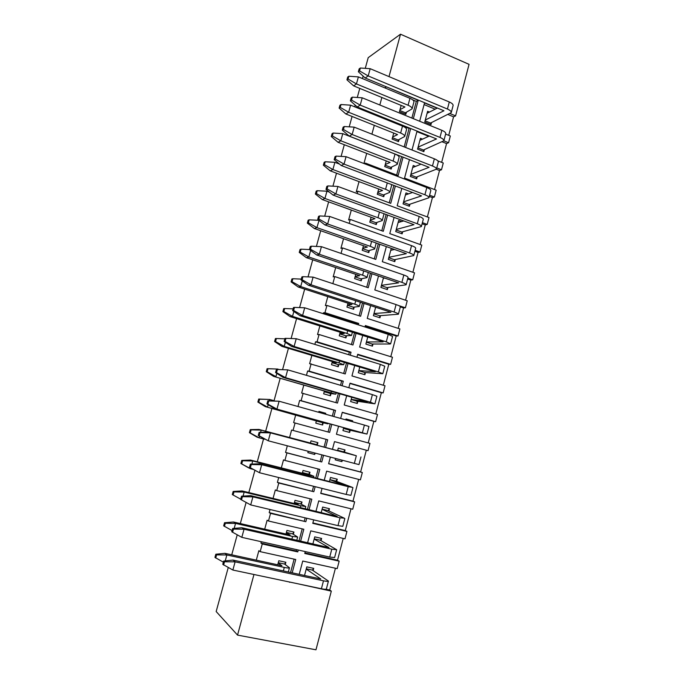 <?xml version="1.0" encoding="UTF-8"?>
<svg xmlns="http://www.w3.org/2000/svg" width="684" height="684" viewBox="0 0 684 684"><rect width="100%" height="100%" fill="white"/><g stroke="black" fill="none" stroke-linecap="round" stroke-linejoin="round"><path stroke-width="1.03" d="M228.242 567.549L216.17 611.53L237.536 635.103L315.974 649.8L331.312 591.13L296.762 583.546M299.216 574.329L302.747 561.034L337.195 568.635L339.153 561.162L304.756 553.467L305.261 551.586M307.612 542.72L310.767 530.861L344.993 538.83L346.933 531.408L312.768 523.346L313.691 519.874M315.957 511.35L318.735 500.902L352.73 509.229L354.654 501.868L320.719 493.438L322.053 488.393M324.233 480.219L326.644 471.148L360.408 479.843L362.323 472.533L328.611 463.752L330.363 457.16M332.45 449.311L334.493 441.616L368.043 450.671L369.941 443.403L336.442 434.263L338.571 426.286M340.658 418.437L342.291 412.29L375.619 421.695L377.508 414.478L344.232 404.996L346.677 395.779M348.823 387.717L350.028 383.177L383.143 392.924L385.015 385.759L351.952 375.926L354.722 365.504M356.928 357.236L357.715 354.261L390.615 364.35L392.471 357.236L359.63 347.07L362.717 335.451M364.974 326.969L365.35 325.55L398.037 335.972L399.883 328.91L367.248 318.411L370.651 305.611M398.592 305.543L405.398 307.791L407.236 300.78L374.815 289.948L378.517 275.994M407.852 278.14L412.717 279.807L414.538 272.848L382.322 261.69L386.34 246.591M415.154 250.301L419.985 252.02L421.797 245.103L389.786 233.629L394.095 217.401M422.404 222.651L427.201 224.412L429.005 217.546L397.19 205.756L401.799 188.416M429.603 195.188L434.374 197.001L436.161 190.178L404.552 178.079L409.451 159.646M436.751 167.913L441.496 169.777L443.266 162.997L437.786 160.834M412.016 150.001L417.043 131.08M443.848 140.827L448.567 142.734L450.329 135.996L445.617 134.081M419.66 121.248L424.525 102.942L437.119 108.183M450.123 113.595L455.587 115.87L469.062 64.339L400.508 34.2L368.206 57.661L365.273 68.349M411.862 118.067L416.325 101.36L418.215 100.317L386.255 86.765M389.008 76.617L400.508 34.2M418.215 100.317L413.324 118.665M410.699 128.515L405.638 147.479M403.056 157.149L398.131 175.626L365.538 163.143L364.375 163.681M365.299 164.032L365.538 163.143M395.369 185.988L390.735 203.362L357.929 191.204L356.244 191.871L359.023 181.619M357.27 193.606L357.929 191.204M387.623 215.032L383.279 231.295L350.259 219.461L348.609 220.009L351.302 210.073M349.191 223.403L350.259 219.461M379.817 244.291L375.781 259.424L342.547 247.916L340.923 248.343L343.53 238.725M341.051 253.413L342.547 247.916M371.959 273.762L368.223 287.75L334.775 276.575L333.176 276.875L335.699 267.572M332.851 283.655L334.775 276.575M364.033 303.448L360.613 316.273L326.943 305.44L325.379 305.611L327.807 296.642M356.791 324.37L357.022 323.532L358.707 323.438L324.977 312.682L326.943 305.44M358.707 323.438L358.331 324.857M356.065 333.356L352.953 345.001L319.06 334.51L317.521 334.553L319.864 325.909M348.695 354.722L349.37 352.174L351.029 352.217L317.077 341.803L319.06 334.51M351.029 352.217L350.234 355.193M348.028 363.486L345.24 373.934L309.613 363.7L311.861 355.398M340.529 385.297L341.667 381.031L343.3 381.193L309.125 371.138L311.117 363.785M343.3 381.193L342.086 385.75M339.931 393.83L337.469 403.064L301.644 393.052L303.807 385.092M332.304 416.103L333.912 410.092L335.519 410.383L301.114 400.679L303.123 393.274M335.519 410.383L333.877 416.539M331.774 424.413L329.645 432.408L293.616 422.618L295.685 415.008M325.618 447.49L327.679 439.778L293.043 430.433L295.069 422.977M323.523 455.356L321.762 461.965L286.947 452.894L285.536 452.406L287.323 445.823M317.359 478.475L319.779 469.386L284.912 460.409L286.947 452.894M315.17 486.675L313.819 491.728L278.781 483.032L277.396 482.4L278.713 477.543M309.031 509.683L311.827 499.2L276.721 490.599L278.781 483.032M306.748 518.224L305.825 521.712L270.548 513.385L269.197 512.615L270.035 509.512M300.644 541.13L303.816 529.236L268.479 521.011L270.548 513.385M298.275 550.021L297.771 551.911L262.254 543.968L260.929 543.053L261.297 541.719M292.188 572.816L295.744 559.495L260.168 551.646L262.254 543.968M289.725 582.058L253.431 574.38M237.536 635.103L253.892 574.765M335.425 568.242L329.722 590.027L331.312 591.13M455.587 115.87L453.56 116.827L448.721 135.347M448.567 142.734L446.566 143.58L441.65 162.356M441.496 169.777L439.513 170.513L434.528 189.553M434.374 197.001L432.416 197.625L427.363 216.939M427.201 224.412L425.277 224.925L420.147 244.513M419.985 252.02L418.078 252.413L412.879 272.266M412.717 279.807L410.836 280.089L405.569 300.225M405.398 307.791L403.543 307.954L398.199 328.371M398.037 335.972L396.198 336.006L390.786 356.715M390.615 364.35L388.811 364.256L383.314 385.254M383.143 392.924L381.364 392.71L375.79 413.991M375.619 421.695L373.866 421.353L368.214 442.933M366.316 450.2L360.622 471.969L362.323 472.533M358.673 479.399L352.978 501.175L354.654 501.868M350.978 508.802L345.283 530.579L346.933 531.408M343.231 538.419L337.528 560.196L339.153 561.162M313.118 570.618L313.717 568.37L312.357 570.114L306.295 568.789M313.717 568.37L306.808 566.856L304.525 575.466M321.035 540.676L321.625 538.436L320.257 540.24L314.23 538.855M321.625 538.436L314.76 536.854L312.887 543.925M328.893 510.948L329.474 508.725L328.106 510.58L322.113 509.127M329.474 508.725L322.66 507.066L321.189 512.615M336.69 481.425L337.272 479.219L335.887 481.126L329.944 479.612M337.272 479.219L330.5 477.492L329.432 481.536M342.274 460.298L341.923 461.614L341.786 460.17M344.437 452.115L345.018 449.927L343.624 451.876L337.716 450.303M345.018 449.927L338.289 448.123L337.614 450.688M335.536 458.519L335.186 459.845L341.923 461.614M350.217 430.27L349.635 432.45L349.387 430.074L366.975 434.075L276.943 409.118L359.408 432.04L343.513 428.423L349.387 430.074M352.465 421.737L352.705 420.831L352.14 421.643M352.705 420.831L346.018 418.967L345.779 419.873M343.701 427.705L342.94 430.604L349.635 432.45M357.869 401.311L357.296 403.483L357.022 401.192L374.276 403.757L370.412 402.209L285.553 377.671L283.091 377.406L367.376 401.764L351.208 399.396M351.781 397.259L350.636 401.568L357.296 403.483M351.183 399.507L357.022 401.192M365.461 372.566L364.897 374.712L364.606 372.506L382.801 373.703L378.372 371.925L294.103 346.472L291.581 346.455L375.285 371.711L358.852 370.583M359.793 367.034L358.279 372.737L364.897 374.712M358.801 370.762L364.606 372.506M373.011 344.018L372.447 346.147L372.139 344.018L389.94 344.009L390.632 343.847L386.272 341.855L302.584 315.504L300.002 315.726L383.134 341.872L366.444 341.966M367.753 337.032L365.872 344.103L372.447 346.147M366.376 342.214L372.139 344.018M380.501 315.666L379.945 317.786L379.62 315.726L398.404 314.204C398.413 313.708 396.985 312.981 394.112 312.007L310.998 284.766L308.364 285.228L390.932 312.255L373.977 313.546M375.644 307.244L373.413 315.675L379.945 317.786M373.892 313.87L379.62 315.726M387.939 287.511L387.383 289.614L387.05 287.631L406.116 284.783C406.159 284.185 404.748 283.381 401.893 282.381L319.351 254.26L316.666 254.961L398.669 282.843L381.458 285.331M383.485 277.678L380.902 287.434L387.383 289.614M381.356 285.715L387.05 287.631M395.335 259.552L394.779 261.639L394.429 259.732L413.769 255.568C413.837 254.876 412.461 254.003 409.622 252.96L327.645 223.984L324.9 224.916L406.347 253.653L388.888 257.304M391.274 248.326L388.332 259.398L394.779 261.639M388.768 257.757L394.429 259.732M402.671 231.782L402.124 233.86L401.756 232.021L421.378 226.566C421.472 225.771 420.113 224.839 417.3 223.762L335.878 193.94L333.082 195.094L413.974 224.668L396.267 229.473M401.602 221.539L398.661 220.47L395.72 231.551L402.124 233.86M396.13 229.995L401.756 232.021M409.964 204.208L409.417 206.269L409.032 204.507L428.928 197.77C429.048 196.881 427.705 195.88 424.918 194.769L344.043 164.109L341.196 165.494L421.549 195.889L403.603 201.831M408.562 193.863L405.971 192.888L403.056 203.9L409.417 206.269M403.44 202.421L409.032 204.507M417.197 176.814L416.659 178.866L416.257 177.173L436.418 169.179C436.563 168.196 435.246 167.135 432.476 165.99L352.157 134.509L349.25 136.116L429.065 167.315L410.879 174.377M415.547 166.4L413.23 165.494L410.332 176.429L416.659 178.866M410.708 175.036L416.257 177.173M424.388 149.608L423.849 151.643L423.43 150.027L443.865 140.793C444.027 139.716 442.736 138.587 439.983 137.416L360.203 105.122L357.245 106.943L436.529 138.946L418.112 147.111M422.532 139.134L420.446 138.296L417.565 149.155L423.849 151.643M417.915 147.838L423.43 150.027M256.295 560.136L258.86 550.697L260.168 551.646M264.699 529.159L267.136 520.208L268.479 521.011M273.044 498.414L275.353 489.932L276.721 490.599M281.329 467.89L283.509 459.879L284.912 460.409M289.554 437.589L291.606 430.048L293.043 430.433M297.993 406.518L299.643 400.422L301.114 400.679M306.449 375.336L307.62 371.019L309.125 371.138M314.854 344.385L315.546 341.82L317.077 341.803M323.19 313.674L323.421 312.827L324.977 312.682M363.939 163.519L366.692 153.378M371.908 134.149L374.302 125.326M376.901 115.767L377.594 115.16M379.825 104.994L381.86 97.479M384.793 87.86L386.195 86.988M363.144 76.121L362.469 78.583M359.775 88.39L357.279 97.479M355.184 105.114L354.714 106.824M352.072 116.46L349.225 126.831M347.164 134.32L346.908 135.261M344.308 144.717L341.102 156.397M336.494 173.189L332.928 186.185M328.628 201.857L324.686 216.195M320.702 230.73L316.393 246.437M312.716 259.817L308.022 276.9M304.671 289.11L299.601 307.595M296.574 318.624L291.11 338.529M288.417 348.344L282.586 369.591M280.192 378.286L274.045 400.696M271.916 408.451L265.666 431.219M263.537 438.966L257.278 461.768M254.91 470.404L248.831 492.557M246.12 502.424L240.315 523.568M237.211 534.862L231.739 554.809M285.254 564.556L285.861 562.274L284.553 564.052L278.277 562.693M285.861 562.274L278.807 560.735L277.713 564.787M293.351 534.307L293.958 532.049L292.632 533.879L286.408 532.451M293.958 532.049L286.947 530.433L285.98 534.042M301.396 504.288L301.995 502.039L300.661 503.928L294.471 502.424M301.995 502.039L295.026 500.346L294.18 503.518M309.373 474.474L309.972 472.251L308.629 474.183L302.482 472.618M309.972 472.251L303.055 470.481L302.319 473.225M317.299 444.874L317.898 442.668L316.538 444.651L310.433 443.027M317.898 442.668L311.023 440.829L310.399 443.146M308.202 451.32L307.843 452.663L314.734 454.475L314.631 453.013M314.734 454.475L315.093 453.133M325.516 414.205L325.764 413.298L318.932 411.383L318.693 412.298M316.427 420.728L315.777 423.139L322.617 425.021L322.438 422.644L327.901 423.849L265.289 406.621L316.367 420.934M316.359 420.968L322.438 422.644M322.617 425.021L323.207 422.815M325.208 414.119L325.764 413.298M324.404 391.034L323.652 393.822L330.457 395.771L330.244 393.48L335.827 394.189L273.617 376.388L328.448 392.197L324.242 391.633M324.216 391.744L330.244 393.48M330.457 395.771L331.039 393.591M332.33 361.545L331.475 364.709L338.229 366.735L338.007 364.521L343.701 364.734L339.076 362.896L284.245 346.395L281.876 346.378L336.348 362.759L332.065 362.537M332.014 362.717L338.007 364.521M338.229 366.735L338.811 364.563M340.196 332.27L339.247 335.81L345.95 337.896L345.711 335.758L351.508 335.493L346.968 333.441L292.504 316.376L290.084 316.589L344.189 333.527L339.82 333.647M339.751 333.903L345.711 335.758M345.95 337.896L346.531 335.741M348.002 303.209L346.95 307.107L353.619 309.262L353.363 307.21L359.271 306.458C359.271 305.962 357.783 305.209 354.799 304.2L300.703 286.579L298.224 287.015L351.969 304.5L347.532 304.961M347.446 305.286L353.363 307.21M353.619 309.262L354.192 307.125M355.757 274.352L354.611 278.61L361.238 280.833L360.955 278.85L366.975 277.636C367.009 277.029 365.538 276.208 362.571 275.173L308.843 256.996L306.312 257.654L359.698 275.678L355.184 276.481M355.082 276.875L360.955 278.85M361.238 280.833L361.802 278.713M363.461 245.693L362.212 250.31L368.796 252.601L368.505 250.695L374.618 249.01C374.678 248.309 373.233 247.42 370.292 246.343L316.914 227.627L314.341 228.507L367.368 247.061L362.785 248.198M362.657 248.66L368.505 250.695M368.796 252.601L369.36 250.489M371.104 217.238L369.77 222.206L376.303 224.557L375.995 222.727L382.219 220.59C382.305 219.786 380.885 218.829 377.961 217.726L324.943 198.471L322.309 199.566L374.994 218.649L370.335 220.111M370.189 220.633L375.995 222.727M376.303 224.557L376.867 222.462M378.697 188.989L377.269 194.299L383.758 196.718L383.433 194.957L389.76 192.366C389.871 191.469 388.469 190.451 385.571 189.306L332.903 169.529L330.218 170.838L382.553 190.434L377.825 192.213M377.671 192.811L383.433 194.957M383.758 196.718L384.322 194.641M386.229 160.937L384.716 166.588L391.171 169.068L390.821 167.383L397.25 164.34C397.387 163.348 396.01 162.262 393.129 161.082L340.803 140.793L338.076 142.306L390.068 162.416L385.272 164.511M385.092 165.177L390.821 167.383M391.171 169.068L391.718 166.999M393.719 133.072L392.112 139.066L398.524 141.605L398.156 139.989L404.68 136.509C404.842 135.423 403.492 134.278 400.636 133.064L348.652 112.262L345.873 113.98L397.532 134.594L392.659 137.005M392.462 137.732L398.156 139.989M398.524 141.605L399.071 139.553M431.527 122.59L430.997 124.608L430.561 123.06L451.252 112.603C451.44 111.441 450.175 110.252 447.439 109.038L368.189 75.95L365.188 77.993L443.942 110.774L425.286 120.033M429.509 112.056L427.611 111.278L424.755 122.06L430.997 124.608M425.08 120.82L430.561 123.06M401.149 105.413L399.456 111.731L405.826 114.331L405.45 112.792L412.067 108.867C412.255 107.696 410.93 106.482 408.083 105.242L356.45 83.935L353.619 85.859L404.937 106.969L400.003 109.688M399.789 110.475L405.45 112.792M405.826 114.331L406.373 112.296M416.325 101.36L412.683 99.847M424.089 104.584L435.152 109.183M448.114 114.561L453.56 116.827M404.167 146.898L409.083 128.464L376.969 115.51M409.083 128.464L409.75 128.139M396.652 175.053L401.585 156.568M389.239 202.806L393.881 185.424M381.783 230.756L386.127 214.485M374.268 258.903L378.312 243.761M366.701 287.246L370.437 273.249M359.083 315.786L362.511 302.952M351.414 344.522L354.526 332.869M357.022 323.532L323.421 312.827M343.684 373.473L346.48 363.016M349.37 352.174L315.546 341.82M335.904 402.619L338.375 393.386M341.667 381.031L307.62 371.019M328.072 431.98L330.21 423.977M333.912 410.092L299.643 400.422M321.762 461.965L285.536 452.406M320.206 461.435L321.942 454.937M324.045 447.071L326.106 439.35M313.819 491.728L277.396 482.4M312.297 491.069L313.58 486.273M315.769 478.073L318.197 468.976M305.825 521.712L269.197 512.615M304.329 520.909L305.149 517.848M307.432 509.298L310.228 498.816M297.771 551.911L296.309 550.971L260.929 543.053M296.309 550.971L296.659 549.654M299.036 540.762L302.208 528.869M289.657 582.323L289.135 581.93M290.572 572.465L294.129 559.136M416.898 131.619L428.629 136.347M442.317 141.87L446.566 143.58M436.375 169.281L439.513 170.513M429.278 196.436L432.416 197.625M422.113 223.762L425.277 224.925M414.897 251.284L418.078 252.413M407.63 278.986L410.836 280.089M400.32 306.885L403.543 307.954M365.196 326.131L396.198 336.006M357.595 354.697L388.811 364.256M349.952 383.467L381.364 392.71M342.248 412.443L373.866 421.353M328.636 463.632L360.622 471.969M320.787 493.181L352.978 501.175M312.879 522.927L345.283 530.579M304.91 552.894L337.528 560.196M325.969 589.232L329.722 590.027M412.067 108.867L413.906 101.993C414.102 100.796 412.777 99.565 409.938 98.316L358.382 76.89L356.45 83.935L348.062 79.053L348.84 76.232L347.728 77.027L346.95 79.84L348.062 79.053M346.95 79.84L353.619 85.859M358.382 76.89L348.84 76.232M451.252 112.603L453.09 105.584C453.287 104.404 452.021 103.198 449.294 101.976L370.181 68.691L368.189 75.95L359.553 70.914L360.357 68.007L359.168 68.853L358.373 71.752L359.553 70.914M437.384 108.046L427.072 113.296M358.373 71.752L365.188 77.993M370.181 68.691L360.357 68.007M404.68 136.509L406.535 129.584C406.698 128.472 405.356 127.309 402.5 126.087L350.61 105.165L348.652 112.262L340.23 107.379L341.017 104.541L339.922 105.25L339.136 108.089L340.23 107.379M339.136 108.089L345.873 113.98M350.61 105.165L341.017 104.541M397.25 164.34L399.114 157.363C399.251 156.345 397.883 155.251 395.01 154.062L342.769 133.645L340.803 140.793L332.347 135.911L333.142 133.055L332.065 133.679L331.278 136.535L332.347 135.911M331.278 136.535L338.076 142.306M342.769 133.645L333.142 133.055M389.76 192.366L391.633 185.338L391.333 184.458M339.478 164.066L334.886 162.33L332.903 169.529L324.404 164.656L325.199 161.766L324.148 162.313L323.352 165.195L324.404 164.656M323.352 165.195L330.218 170.838M334.886 162.33L325.199 161.766M329.372 192.11L326.935 191.221L324.943 198.471L316.41 193.598L317.214 190.691L316.179 191.161L315.375 194.051L316.41 193.598M315.375 194.051L322.309 199.566M326.935 191.221L317.214 190.691M443.865 140.793L445.711 133.722C445.891 132.628 444.6 131.49 441.855 130.302L362.204 97.803L360.203 105.122L351.525 100.086L352.337 97.154L351.174 97.915L350.37 100.83L351.525 100.086M429.313 136.03L419.908 140.331M350.37 100.83L357.245 106.943M362.204 97.803L352.337 97.154M436.418 169.179L438.282 162.065C438.435 161.056 437.127 159.979 434.357 158.825L354.167 127.138L352.157 134.509L343.445 129.473L344.257 126.523L343.111 127.19L342.299 130.131L343.445 129.473M421.053 164.177L412.691 167.546M342.299 130.131L349.25 136.116M354.167 127.138L344.257 126.523M428.928 197.77L430.8 190.605C430.929 189.69 429.595 188.673 426.807 187.561L346.078 156.687L344.043 164.109L335.297 159.073L336.109 156.106L334.989 156.687L334.177 159.654L335.297 159.073M412.555 192.486L405.424 194.949M334.177 159.654L341.196 165.494M346.078 156.687L336.109 156.106M421.378 226.566L423.268 219.35C423.37 218.529 422.011 217.58 419.207 216.495L337.922 186.458L335.878 193.94L327.089 188.904L327.91 185.911L326.815 186.407L325.994 189.391L327.089 188.904M403.748 220.923L398.105 222.539M325.994 189.391L333.082 195.094M337.922 186.458L327.91 185.911M319.052 220.359L316.914 227.627L308.356 222.753L309.159 219.829L308.142 220.205L307.338 223.121L308.356 222.753M307.338 223.121L314.341 228.507M318.932 220.316L309.159 219.829M413.769 255.568L415.675 248.301C415.752 247.582 414.376 246.693 411.546 245.642L329.714 216.452L327.645 223.984L318.821 218.957L319.65 215.939L318.573 216.341L317.744 219.35L318.821 218.957M394.523 249.472L390.744 250.327M317.744 219.35L324.9 224.916M329.714 216.452L319.65 215.939M310.647 250.438L308.843 256.996L300.233 252.122L301.054 249.181L300.054 249.463L299.241 252.405L300.233 252.122M299.241 252.405L306.312 257.654M309.484 249.566L301.054 249.181M406.116 284.783L408.032 277.456C408.083 276.84 406.681 276.02 403.834 275.002L321.437 246.667L319.351 254.26L310.485 249.232L311.323 246.197L310.271 246.505L309.433 249.532L310.485 249.232M384.673 278.089L383.322 278.303M309.433 249.532L316.666 254.961M321.437 246.667L311.323 246.197M302.285 280.825L300.703 286.579L292.059 281.714L292.88 278.739L291.906 278.944L291.093 281.902L292.059 281.714M291.093 281.902L298.224 287.015M301.293 279.098L292.88 278.739M398.404 314.204L400.337 306.834C400.354 306.312 398.934 305.56 396.062 304.577L313.092 277.114L310.998 284.766L302.097 279.739L302.935 276.678L301.901 276.892L301.063 279.944L302.097 279.739M301.063 279.944L308.364 285.228M313.092 277.114L302.935 276.678M293.863 311.442L292.504 316.376L283.826 311.511L284.655 308.527L283.706 308.629L282.877 311.613L283.826 311.511M282.877 311.613L290.084 316.589M293.103 308.852L284.655 308.527M390.632 343.847L392.582 336.417L388.238 334.373L304.696 307.791L302.584 315.504L293.641 310.485L294.488 307.398L293.479 307.509L292.632 310.587L293.641 310.485M292.632 310.587L300.002 315.726M304.696 307.791L294.488 307.398M285.373 342.299L284.245 346.395L275.532 341.538L276.362 338.52L275.438 338.537L274.6 341.547L275.532 341.538M274.6 341.547L281.876 346.378M284.86 338.819L276.362 338.52M382.801 373.703L384.767 366.222L380.347 364.384L296.232 338.708L294.103 346.472L285.117 341.453L285.972 338.349L284.98 338.366L284.134 341.461L285.117 341.453M284.134 341.461L291.581 346.455M296.232 338.708L285.972 338.349M279.602 369.522L277.892 369.48M276.823 373.378L275.926 376.636L267.17 371.78L268.008 368.744L267.102 368.667L266.273 371.694L267.17 371.78M267.102 368.667L278.012 369.061L268.008 368.744M266.273 371.694L273.617 376.388M374.918 403.782L376.893 396.241L372.404 394.617L287.699 369.847L285.553 377.671L276.524 372.66L277.388 369.531L276.421 369.454L275.567 372.575L276.524 372.66M276.421 369.454L287.699 369.847L277.388 369.531M275.567 372.575L283.091 377.406M274.352 400.781L269.65 399.465L269.291 400.773M268.205 404.706L267.547 407.108L258.757 402.252L259.595 399.191L258.714 399.029L257.877 402.072L258.757 402.252M258.714 399.029L269.65 399.465L259.595 399.191M257.877 402.072L265.289 406.621M366.975 434.075L368.967 426.483L364.401 425.072L279.098 401.234L276.943 409.118L267.872 404.116L268.744 400.952L267.803 400.773L266.94 403.919L267.872 404.116M267.803 400.773L279.098 401.234L268.744 400.952M266.94 403.919L274.541 408.604M316.538 444.651L261.22 430.108L260.613 432.314M259.527 436.264L259.099 437.803L256.902 437.076L249.412 432.673L250.267 432.946L251.122 429.868L250.258 429.603L249.412 432.673M264.563 439.239L259.099 437.803L250.267 432.946M250.258 429.603L259.005 429.441L310.425 443.044M259.005 429.441L261.22 430.108L251.122 429.868M343.624 451.876L356.338 455.758L270.437 432.861L268.265 440.804L258.244 435.511L259.159 435.802L260.031 432.621L259.116 432.339L258.244 435.511M360.981 456.946L358.98 464.598L268.265 440.804L259.159 435.802M259.116 432.339L268.077 432.16L353.397 454.894L337.708 450.32M268.077 432.16L270.437 432.861L260.031 432.621M308.629 474.183L313.888 476.286L308.98 475.269L252.729 460.973L251.874 464.085M250.772 468.07L250.601 468.728L248.454 467.762L240.888 463.504L241.726 463.88L242.581 460.777L241.743 460.409L240.888 463.504M253.003 469.327L250.601 468.728L241.726 463.88M241.743 460.409L250.566 460.067L306.441 474.277L302.456 472.712M250.566 460.067L252.729 460.973L242.581 460.777M335.887 481.126L352.354 487.35L348.216 486.675L261.707 464.735L259.518 472.738L249.48 467.343L250.37 467.736L251.25 464.539L250.361 464.145L249.48 467.343M352.935 487.641L350.918 495.344L346.181 494.438L259.518 472.738L250.37 467.736M250.361 464.145L259.416 463.769L345.326 485.572L329.919 479.706M259.416 463.769L261.707 464.735L251.25 464.539M300.661 503.928L305.808 506.545L300.815 505.758L244.171 492.07L243.059 496.105M233.116 495.036L233.979 491.907L233.167 491.445L232.303 494.566L240.717 499.166M233.167 491.445L242.076 490.924L298.327 504.527L294.428 502.595M242.076 490.924L244.171 492.07L233.979 491.907M328.106 510.58L344.274 518.173L340.034 517.814L252.918 496.849L250.703 504.92L337.981 525.637L340.034 517.814M344.83 518.558L342.795 526.329L337.981 525.637M241.512 499.927L242.401 496.695L241.537 496.199L240.648 499.423L250.703 504.92M241.537 496.199L250.677 495.626L337.195 516.471L322.07 509.298M250.677 495.626L252.918 496.849L242.401 496.695M292.632 533.879L297.66 537.034L292.59 536.47L235.553 523.405L234.184 528.373M224.438 526.432L225.31 523.286L224.523 522.721L223.651 525.859L232.073 530.562M224.523 522.721L233.518 522.003L290.153 534.999L286.339 532.699M233.518 522.003L235.553 523.405L225.31 523.286M320.257 540.24L336.665 549.714L331.791 549.192L244.051 529.219L241.82 537.35L329.722 557.075L331.791 549.192M336.665 549.714L334.613 557.537L329.722 557.075M232.586 532.357L233.483 529.108L232.646 528.51L231.748 531.75L241.82 537.35M232.646 528.51L241.871 527.732L329.004 547.602L314.17 539.095M241.871 527.732L244.051 529.219L233.483 529.108M284.553 564.052L289.452 567.737C289.204 568.182 287.485 568.071 284.305 567.412L226.874 554.972L225.241 560.897M215.699 558.067L216.58 554.895L215.811 554.228L214.938 557.392L223.369 562.188M215.811 554.228L224.891 553.322L281.919 565.702L278.191 563.018M224.891 553.322L226.874 554.972L216.58 554.895M312.357 570.114L328.44 581.092C328.2 581.537 326.55 581.443 323.489 580.81L235.116 561.838L232.868 570.037L321.403 588.753L323.489 580.81M328.44 581.092L326.371 588.975C326.131 589.446 324.472 589.377 321.403 588.753M223.591 565.052L224.497 561.769L223.677 561.06L222.779 564.334L232.868 570.037M223.677 561.06L233.005 560.085L320.753 578.963L306.21 569.114M233.005 560.085L235.116 561.838L224.497 561.769M408.083 105.242L409.938 98.316M447.439 109.038L449.294 101.976M400.636 133.064L402.5 126.087M393.129 161.082L395.01 154.062M385.571 189.306L387.281 182.927M377.961 217.726L379.475 212.057M439.983 137.416L441.855 130.302M432.476 165.99L434.357 158.825M424.918 194.769L426.807 187.561M417.3 223.762L419.207 216.495M370.292 246.343L371.617 241.392M409.622 252.96L411.546 245.642M362.571 275.173L363.7 270.95M401.893 282.381L403.834 275.002M354.799 304.2L355.723 300.729M394.112 312.007L396.062 304.577M346.968 333.441L347.694 330.723M386.272 341.855L388.238 334.373M339.076 362.896L339.597 360.938M378.372 371.925L380.347 364.384M331.133 392.565L331.449 391.385M370.412 402.209L372.404 394.617M362.392 432.724L364.401 425.072M354.321 463.461L356.338 455.758M308.706 476.278L308.98 475.269M346.181 494.438L348.216 486.675M300.319 507.588L300.815 505.758M291.871 539.129L292.59 536.47M283.364 570.918L284.305 567.412M382.219 220.59L384.049 213.724M374.618 249.01L376.217 243.017M366.975 277.636L368.334 272.531M359.271 306.458L360.391 302.26M351.508 335.493L352.388 332.202M343.701 364.734L344.334 362.366M335.827 394.189L336.212 392.761M327.901 423.849L328.029 423.379M313.563 477.509L313.888 476.286M305.209 508.768L305.808 506.545M296.796 540.257L297.66 537.034M288.323 571.986L289.452 567.737"/></g></svg>
